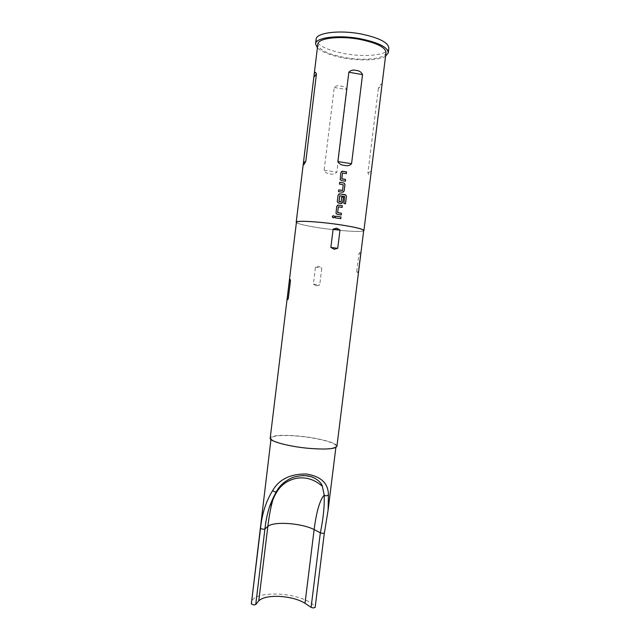 <?xml version="1.0" encoding="UTF-8"?>
<svg xmlns="http://www.w3.org/2000/svg" width="640" height="640" viewBox="0 0 640 640"><rect width="100%" height="100%" fill="white"/><g stroke="black" fill="none" stroke-linecap="round" stroke-linejoin="round"><path stroke-width="0.48" stroke-dasharray="3.2 2.4" d="M332.408 216.312L332.296 216.784L334.056 217.608M385.552 56.248C378.992 60.384 360.392 61.056 343.832 58C330.968 55.576 322.152 52.208 317.384 47.88M388.856 48.216C388.416 55.056 365.224 57.56 344.368 53.6C326.424 50 317.008 45.224 316.12 39.288M356.768 271.184C357.256 273.104 357.784 273.08 358.352 271.12L360.52 253.616C360.424 251.792 359.888 251.856 358.92 253.816L356.768 271.184L358.352 271.12M336.928 446.28C337.736 442.888 317.384 437.664 297.968 435.992C281.248 434.656 272 435.352 270.208 438.088M316.368 285.84L319.736 284.928L321.808 268.032L318.76 266.304L315.448 267.208L313.384 284.128L316.368 285.84M363.696 230.504C363.856 232.352 342.84 231.208 323.4 228.44C306.688 226.016 297.696 223.952 296.432 222.24M328.096 510.12L324.344 532.864L315.12 607.272C312.048 600.88 295 594.856 278.76 594.088C262.488 593.584 253.296 596.288 251.176 602.184M309.496 448.24C325.848 449.456 334.696 448.76 336.032 446.16C336.824 442.864 317.024 437.768 298.112 436.144C281.848 434.848 272.84 435.528 271.104 438.192C270.008 441.296 289.736 446.592 309.496 448.24M378.376 88.392L367.904 172.88C369.352 176.248 370.464 175.704 371.264 171.232L381.904 85.432C381.992 82.768 380.816 83.752 378.376 88.392L381.904 85.432M386 52.584C385.616 58.872 363.896 61.144 344.312 57.448C327.488 54.088 318.664 49.68 317.832 44.216M296.392 222.576C299.136 224.304 308.12 226.264 323.36 228.456C341.592 231.04 361.504 232.272 363.656 230.84M330.048 173.88C332.8 174.608 335.072 174.04 336.848 172.176L346.984 89.672C345.696 87.44 343.632 86.256 340.8 86.104C338.08 85.288 335.896 85.744 334.248 87.472L324.128 170.232C325.272 172.544 327.248 173.76 330.048 173.88M322.336 486.288C319.096 478.832 311.408 475.392 299.288 475.976C288.32 478.096 280.752 483.216 276.576 491.352L269.52 506.864M335.48 216.16L335.24 217.912L340.768 218.672M335.92 212.576L335.992 213.4L337.272 214.432L341.152 214.968M336.664 206.512L335.888 212.6M337.48 205.304L336.632 206.536M342.08 207.44L338.424 206.896M338.784 194.072L338.056 195.24M338.024 195.264L337.304 201.312M337.272 201.336L337.392 202.168L338.696 203.152M338.656 203.168L341.056 203.496M341 203.512L341.72 203.44M341.696 196.912L341.152 201.816M339.792 195.824L344.664 196.536M344.68 196.688L343.912 203.528M345.432 203.8L343.832 203.544M338.704 189.912L338.464 191.68L343.168 192.152M343.248 184.752L342.504 190.384M343.096 184.64L339.424 184.072M339.64 182.336L339.392 184.096M340.08 178.744L340.208 179.704L341.432 180.624L345.312 181.184M340.832 172.664L340.048 178.776M341.416 171.6L340.8 172.696M346.24 173.648L342.584 173.072M274.36 495.504L276.488 491.472M358.92 253.816L360.52 253.616M313.384 284.128L319.736 284.928M315.448 267.208L321.808 268.032M367.904 172.88L371.264 171.232M324.128 170.232L336.848 172.176M334.248 87.472L346.984 89.672M335.872 447.44L336.032 446.16M270.952 439.472L271.104 438.192"/><path stroke-width="0.96" d="M334.056 217.608L334.424 216.512C333.664 215.4 332.96 215.44 332.312 216.624L332.304 216.768C332.944 218.112 333.656 218.152 334.448 216.904L334.4 216.536C333.84 215.536 333.168 215.456 332.408 216.312M315.12 607.272L313.36 607.992L311.104 607.376L320.336 532.824C323.288 518.832 324.584 506.248 324.216 495.056L322.336 486.288C314.248 479.184 305.336 476.576 295.592 478.48C286.128 480.88 278.336 486.056 272.856 499.896L274.36 495.504M258.776 600.88C262.2 597.504 269.176 596.016 279.712 596.424C290.336 597.152 298.768 599.448 305.016 603.296L314.128 529.536C307.776 526.424 299.28 524.432 288.64 523.56C278.112 522.936 271.184 523.856 267.856 526.32C269.184 515.544 270.848 506.736 272.856 499.896L269.52 506.864C267.376 513.32 265.848 520.696 264.928 529.008L267.856 526.32L258.776 600.88L255.736 604.536L253.832 604.944L251.336 603.992L260.52 528.464C261.976 513.744 266.056 501.072 272.744 490.456C279.16 479.328 290.352 473.84 306.328 473.984C320.944 476.36 328.304 483.288 328.416 494.784L328.096 510.096M317.384 47.88L315.56 43.88C315.512 37.448 338.696 34.544 360.608 38.792C378.632 42.6 387.856 47.272 388.288 52.808L385.552 56.248M315.56 43.88L316.12 39.288C316.08 32.736 339.288 29.728 361.192 34C379.224 37.84 388.44 42.576 388.856 48.216L388.288 52.808M309.664 448.424C326.472 449.664 335.56 448.952 336.928 446.28L363.696 230.504C362.848 228.904 354.024 226.864 337.232 224.368C316.888 221.448 295.896 220.432 296.432 222.24L270.208 438.088C269.072 441.28 289.344 446.728 309.664 448.424M336.768 228.136L339.976 230.056L337.72 248.336L334.168 249.296L330.88 247.408L333.136 229.096L336.768 228.136M314.088 75.048C314.632 71.856 315.416 71.496 316.432 73.968L305.84 161.12C304.104 164.592 303.232 165.688 303.224 164.432L317.832 44.216C317.8 38.176 339.536 35.472 360.04 39.44C376.936 43 385.592 47.384 386 52.584L363.928 230.528C363.072 228.92 354.192 226.864 337.28 224.352C316.8 221.416 295.664 220.384 296.208 222.216L296.392 222.576M356.224 70.44C359.232 70.656 361.344 72.056 362.544 74.64L351.56 163.712C349.808 165.624 347.472 166.176 344.544 165.368C341.488 165.248 339.264 163.992 337.88 161.584L348.848 72.224C350.792 70.184 353.248 69.592 356.224 70.44M342.632 173.04L346.312 173.624L346.528 171.888L342.624 171.272L340.832 172.664L340.24 179.664L341.472 180.592L345.384 181.2L345.592 179.464L341.816 178.76L342.504 173.136M343.592 182.92L339.64 182.336L339.424 184.072L343.248 184.752L342.56 190.36L338.704 189.912L338.496 191.648L342.448 192.224L344.192 190.848L344.936 184.784L344.496 183.408L343.592 182.92L339.632 182.368M345.112 194.656L339.848 193.84L338.056 195.24L337.304 201.312L337.424 202.144L338.696 203.152L341.056 203.496L342.808 202.112L343.416 197.144L341.76 196.888L341.152 201.816L339.016 201.504L339.832 195.8L344.664 196.536L343.912 203.528L345.52 203.792L346.416 196.52L345.888 195.04L339.848 193.84M338.472 206.88L342.152 207.424L342.368 205.696L338.456 205.112L336.664 206.512L336.024 213.368L337.312 214.416L341.224 214.984L341.432 213.248L337.656 212.584L338.344 206.976M340.976 216.944L335.48 216.16L335.272 217.888L340.768 218.672L340.976 216.944L335.48 216.184M270.952 439.472L251.336 603.992M305.016 603.296L311.104 607.376M290.464 280.704L288.312 298.44C287.512 300.304 287.152 300.256 287.248 298.288L289.384 280.696C289.768 278.728 290.128 278.736 290.464 280.704L289.384 280.696M272.744 490.456C274.048 491.8 275.264 492.192 276.408 491.616L276.488 491.472M328.416 494.784C327.08 496.056 325.688 496.144 324.216 495.056C319.84 500.04 316.48 511.536 314.128 529.536L320.336 532.824L322.616 533.36L324.392 533.008L328.096 510.12M340.696 218.664L340.912 216.96M338.456 205.112L337.48 205.304M342.368 205.696L338.416 205.136M342.088 207.416L342.296 205.712M337.656 212.584L338.296 207M341.432 213.248L337.712 212.728M341.152 214.968L341.368 213.264M345.432 203.776L346.416 196.52M346.328 196.536L345.8 195.048L345.032 194.672M339.8 193.864L338.784 194.072M341.72 203.44L342.808 202.112M342.736 202.128L343.416 197.144M343.344 197.168L341.752 196.92M339.112 201.64L341.024 201.912M338.976 201.528L339.704 195.896M342.432 190.456L338.704 189.944M344.936 184.784L344.424 183.424L343.528 182.944M344.192 190.848L344.872 184.808M343.168 192.152L344.12 190.872M342.624 171.272L341.416 171.6M346.528 171.888L342.576 171.296M346.248 173.608L346.456 171.912M341.816 178.76L342.464 173.168M345.592 179.464L341.872 178.92M345.312 181.184L345.528 179.488M260.52 528.464L263.04 529.264L264.928 529.008L255.736 604.536M287.248 298.288L288.312 298.44M333.136 229.096L339.976 230.056M330.88 247.408L337.72 248.336M305.84 161.12L303.44 162.952M316.432 73.968L313.864 77.152M351.56 163.712L337.88 161.584M362.544 74.64L348.848 72.224M324.344 532.856L315.16 607.464M328.104 510.104L335.872 447.44M303.224 164.432L296.208 222.216M269.512 506.88C270.816 502.792 273.12 497.704 276.408 491.616C279.792 485.264 285.416 480.48 293.28 477.264C299.408 475.696 303.984 475.224 307.008 475.856C314.488 476.376 321.536 482.352 322.336 486.288"/></g></svg>
